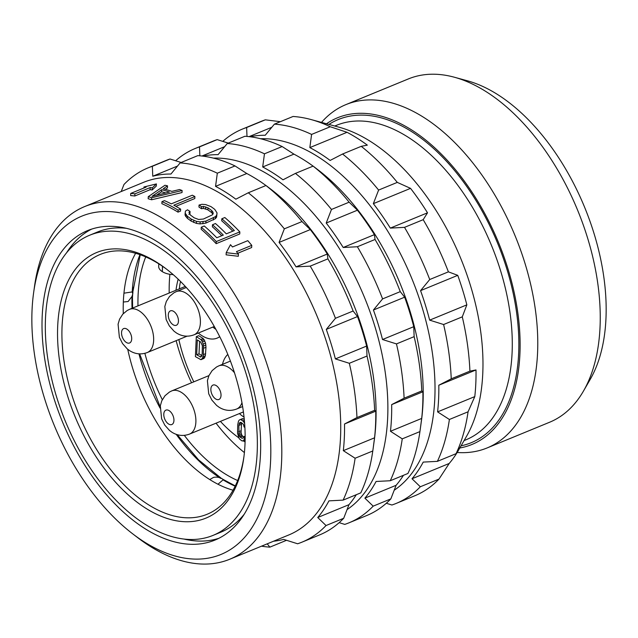 <?xml version="1.0" encoding="UTF-8"?>
<svg xmlns="http://www.w3.org/2000/svg" width="638" height="638" viewBox="0 0 638 638"><rect width="100%" height="100%" fill="white"/><g stroke="black" fill="none" stroke-linecap="round" stroke-linejoin="round"><path stroke-width="0.96" d="M583.427 391.134A185.618 106.602 67.6 0 0 486.172 91.689A185.618 106.602 -112.4 0 0 454.352 77.222L467.327 80.771A176.63 101.442 -112.4 0 1 497.608 94.536A176.63 101.442 67.6 0 1 590.158 379.482L583.427 391.134A185.618 106.602 67.6 0 1 549.541 422.268L487.081 447.956A185.618 106.602 67.6 0 1 457.175 452.478M454.352 77.222A185.618 106.602 -112.4 0 0 408.368 78.929L345.908 104.616A185.618 106.602 -112.4 0 0 321.488 122.408M487.081 447.956A185.618 106.602 67.6 0 0 533.001 295.386A185.618 106.602 67.6 0 0 423.712 117.376A185.618 106.602 -112.4 0 0 345.908 104.616M326.481 123.772A176.63 101.442 -112.4 0 1 411.574 129.913A176.63 101.442 67.6 0 1 517.338 309.582A176.63 101.442 67.6 0 1 459.807 447.996M458.539 450.181L466.402 436.559A182.891 105.039 -112.4 0 0 370.574 141.508A182.891 105.039 67.6 0 0 339.225 127.257L311.129 119.569A202.35 116.212 67.6 0 1 330.277 126.747L347.032 132.297A193.402 111.076 -112.4 0 1 357.2 138.183A193.402 111.076 -112.4 0 1 367.329 145.137L361.244 146.333A202.35 116.212 -112.4 0 1 397.291 182.388L410.545 188.362A193.402 111.076 -112.4 0 1 427.516 212.813L423.185 219.679A202.35 116.212 -112.4 0 1 448.402 271.844L457.749 275.345A193.402 111.076 -112.4 0 1 466.849 304.852L462.287 316.847A202.35 116.212 -112.4 0 1 469.919 371.141L476.004 369.944A193.402 111.076 -112.4 0 1 474.792 396.597L468.069 411.797A202.35 116.212 -112.4 0 1 456.074 453.674L460.405 446.799A193.402 111.076 -112.4 0 1 458.539 450.181A193.402 111.076 -112.4 0 1 449.208 463.459L438.992 479.09A202.35 116.212 -112.4 0 1 414.899 495.726L396.222 503.406A202.35 116.212 -112.4 0 0 420.306 486.77L438.992 479.09M396.222 503.406A202.35 116.212 -112.4 0 1 391.899 505.009L386.293 503.262M250.024 136.755A193.402 111.076 -112.4 0 1 265.225 135.264L274.388 124.147A202.35 116.212 67.6 0 1 311.599 134.427L309.837 147.593A193.402 111.076 -112.4 0 1 320.013 153.471A193.402 111.076 -112.4 0 1 330.141 160.433L342.566 154.013A202.35 116.212 -112.4 0 1 378.613 190.068L373.35 203.658A193.402 111.076 -112.4 0 1 390.328 228.101L404.508 227.359A202.35 116.212 -112.4 0 1 429.725 279.524L420.562 290.641A193.402 111.076 -112.4 0 1 429.661 320.14L443.609 324.527A202.35 116.212 -112.4 0 1 451.241 378.82L438.808 385.232A193.402 111.076 -112.4 0 1 437.596 411.885L449.391 419.477A202.35 116.212 -112.4 0 1 437.397 461.354L423.217 462.095A193.402 111.076 -112.4 0 1 412.012 478.755L420.306 486.77M394.228 490.207A190.674 109.513 -112.4 0 0 427.899 329.001A190.674 109.513 -112.4 0 0 317.844 156.653A190.674 109.513 67.6 0 0 260.583 138.741M222.79 141.365A202.35 116.212 67.6 0 1 242.32 129.115A202.35 116.212 67.6 0 1 246.643 127.512L246.986 136.42M242.32 129.115L260.998 121.435A202.35 116.212 67.6 0 1 265.32 119.832L280.377 121.683M274.388 124.147L293.065 116.467A202.35 116.212 67.6 0 1 311.129 119.569M309.837 147.593L347.032 132.297M311.599 134.427L330.277 126.747M249.051 136.636L271.772 127.297M246.643 127.512L265.32 119.832M342.566 154.013L361.244 146.333M378.613 190.068L397.291 182.388M373.35 203.658L410.545 188.362M390.328 228.101L427.516 212.813M404.508 227.359L423.185 219.679M429.725 279.524L448.402 271.844M420.562 290.641L457.749 275.345M429.661 320.14L466.849 304.852M443.609 324.527L462.287 316.847M451.241 378.82L469.919 371.141M438.808 385.232L476.004 369.944M437.596 411.885L474.792 396.597M449.391 419.477L468.069 411.797M437.397 461.354L456.074 453.674M412.012 478.755L449.208 463.459M339.153 522.65L344.759 524.396A202.35 116.212 -112.4 0 0 349.082 522.785A202.35 116.212 -112.4 0 0 373.174 506.149L364.88 498.142A193.402 111.076 -112.4 0 0 376.077 481.475L390.257 480.741A202.35 116.212 -112.4 0 0 402.251 438.856L390.464 431.272L421.686 418.432L420.203 429.621L421.375 421.184A190.674 109.513 -112.4 0 0 318.035 169.86L313.776 166.606M314.231 166.973L313.106 166.127A193.402 111.076 -112.4 0 0 304.103 160.018A193.402 111.076 -112.4 0 0 293.927 154.133L282.14 146.541A202.35 116.212 67.6 0 0 244.92 136.261L227.248 143.526A202.35 116.212 67.6 0 1 264.459 153.814L282.14 146.541M349.146 202.182A202.35 116.212 -112.4 0 0 313.106 166.127L295.426 173.4A202.35 116.212 -112.4 0 1 331.473 209.455L326.209 223.037L357.44 210.197L349.146 202.182L331.473 209.455M390.464 431.272A193.402 111.076 -112.4 0 0 391.668 404.62L404.101 398.2A202.35 116.212 -112.4 0 0 396.469 343.906L382.521 339.528A193.402 111.076 -112.4 0 0 373.421 310.02L382.585 298.903A202.35 116.212 -112.4 0 0 357.368 246.746L343.188 247.488L374.418 234.64A193.402 111.076 -112.4 0 0 357.44 210.197M374.418 234.64L375.048 239.473A202.35 116.212 -112.4 0 1 400.257 291.638L404.651 297.18A193.402 111.076 -112.4 0 1 413.751 326.68L414.142 336.641A202.35 116.212 -112.4 0 1 421.774 390.934L422.898 391.78A193.402 111.076 -112.4 0 1 421.686 418.432M420.203 429.621L419.932 431.591A202.35 116.212 -112.4 0 1 407.929 473.468L390.257 480.741M364.88 498.142L396.11 485.295A193.402 111.076 -112.4 0 0 403.447 475.31M396.11 485.295L390.847 498.884A202.35 116.212 -112.4 0 1 366.762 515.52L349.082 522.785M343.188 247.488A193.402 111.076 -112.4 0 0 326.209 223.037M264.459 153.814L262.696 166.973A193.402 111.076 -112.4 0 1 272.873 172.858A193.402 111.076 -112.4 0 1 283.001 179.812L295.426 173.4M347.088 509.587A190.674 109.513 -112.4 0 0 380.758 348.388A190.674 109.513 -112.4 0 0 270.703 176.04A190.674 109.513 67.6 0 0 213.443 158.12M175.649 160.752A202.35 116.212 67.6 0 1 195.18 148.494L212.853 141.229A202.35 116.212 67.6 0 1 217.183 139.626L228.284 143.103M195.18 148.494A202.35 116.212 67.6 0 1 199.503 146.892L217.183 139.626M201.919 156.023L224.64 146.676M199.503 146.892L199.846 155.808M227.248 143.526L218.084 154.643A193.402 111.076 -112.4 0 0 202.892 156.143M262.696 166.973L293.927 154.133M357.368 246.746L375.048 239.473M382.585 298.903L400.257 291.638M373.421 310.02L404.651 297.18M382.521 339.528L413.751 326.68M396.469 343.906L414.142 336.641M404.101 398.2L421.774 390.934M391.668 404.62L422.898 391.78M402.251 438.856L419.932 431.591M373.174 506.149L390.847 498.884M273.55 541.223A193.402 111.076 -112.4 0 0 283.671 539.389L297.619 543.775A202.35 116.212 -112.4 0 0 301.941 542.172A202.35 116.212 -112.4 0 0 326.034 525.537L317.74 517.522A193.402 111.076 -112.4 0 0 328.937 500.862L343.116 500.12A202.35 116.212 -112.4 0 0 355.111 458.243L343.324 450.651L374.554 437.812L373.07 449L374.235 440.571A190.674 109.513 -112.4 0 0 270.895 189.239L266.636 185.985M265.95 185.522A193.402 111.076 -112.4 0 0 256.962 179.398A193.402 111.076 -112.4 0 0 246.786 173.512L234.999 165.928A202.35 116.212 67.6 0 0 197.788 155.64L180.107 162.913A202.35 116.212 67.6 0 1 217.319 173.193L234.999 165.928M267.091 186.36L265.966 185.514A202.35 116.212 -112.4 0 1 302.005 221.569L310.299 229.584A193.402 111.076 -112.4 0 1 327.278 254.028L327.908 258.861A202.35 116.212 -112.4 0 1 353.117 311.017L357.511 316.568A193.402 111.076 -112.4 0 1 366.611 346.067L367.01 356.028A202.35 116.212 -112.4 0 1 374.634 410.322L375.758 411.159A193.402 111.076 -112.4 0 1 374.554 437.812M373.07 449L372.791 450.978A202.35 116.212 -112.4 0 1 360.789 492.855L343.116 500.12M317.74 517.522L348.97 504.682A193.402 111.076 -112.4 0 0 356.307 494.697M348.97 504.682L343.707 518.271A202.35 116.212 -112.4 0 1 319.622 534.899L301.941 542.172M261.524 546.168A202.35 116.212 -112.4 0 0 269.874 547.141L286.518 540.298M267.218 543.831L269.874 547.141M343.324 450.651A193.402 111.076 -112.4 0 0 344.528 423.999L375.758 411.159M217.319 173.193L215.556 186.36A193.402 111.076 -112.4 0 1 225.732 192.237A193.402 111.076 -112.4 0 1 235.861 199.2L248.286 192.78A202.35 116.212 -112.4 0 1 284.333 228.835L279.077 242.424A193.402 111.076 -112.4 0 1 296.048 266.867L310.228 266.126A202.35 116.212 -112.4 0 1 335.444 318.29L326.281 329.407A193.402 111.076 -112.4 0 1 335.381 358.907L349.329 363.293A202.35 116.212 -112.4 0 1 356.961 417.587L344.528 423.999M288.663 535.011A190.674 109.513 -112.4 0 0 335.835 378.286A190.674 109.513 -112.4 0 0 223.563 195.419A190.674 109.513 67.6 0 0 143.638 182.308L84.718 206.545A190.674 109.513 67.6 0 1 164.644 219.647A190.674 109.513 -112.4 0 1 276.908 402.514A190.674 109.513 -112.4 0 1 229.744 559.239L288.663 535.011M121.212 191.536L123.955 184.518A202.35 116.212 67.6 0 1 148.04 167.882L165.721 160.617A202.35 116.212 67.6 0 1 170.043 159.006L181.144 162.483M148.04 167.882A202.35 116.212 67.6 0 1 152.362 166.279L170.043 159.006M152.362 166.279L152.761 176.232L177.5 166.063M180.107 162.913L170.944 174.03A193.402 111.076 -112.4 0 0 152.761 176.232M215.556 186.36L246.786 173.512M248.286 192.78L265.966 185.514M284.333 228.835L302.005 221.569M279.077 242.424L310.299 229.584M296.048 266.867L327.278 254.028M310.228 266.126L327.908 258.861M335.444 318.29L353.117 311.017M326.281 329.407L357.511 316.568M335.381 358.907L366.611 346.067M349.329 363.293L367.01 356.028M356.961 417.587L374.634 410.322M355.111 458.243L372.791 450.978M326.034 525.537L343.707 518.271M229.744 559.239A190.674 109.513 -112.4 0 1 149.818 546.128A190.674 109.513 67.6 0 1 137.848 537.77L132.744 533.87A182.891 105.039 67.6 0 1 33.615 292.802A182.891 105.039 67.6 0 1 158.447 228.739A182.891 105.039 -112.4 0 1 270.608 460.756A182.891 105.039 -112.4 0 1 144.228 541.893A182.891 105.039 67.6 0 1 132.744 533.87M33.615 292.802L34.5 286.446A190.674 109.513 67.6 0 1 84.718 206.545M134.905 193.856L150.225 187.556A193.011 110.852 -112.4 0 1 152.299 187.851L156.398 183.919L156.294 186.073L152.203 189.98A190.674 109.513 67.6 0 0 150.129 189.693L134.809 195.994A190.674 109.513 67.6 0 0 130.646 195.587L130.75 193.418A193.011 110.852 -112.4 0 1 134.905 193.856L134.809 195.994M175.873 206.329L194.805 198.546L194.893 196.544L173.831 205.205A193.011 110.852 -112.4 0 1 180.618 209.112L178.106 210.141A193.011 110.852 -112.4 0 0 161.956 201.656L161.869 203.674A190.674 109.513 67.6 0 1 178.018 212.143L180.522 211.106L180.618 209.112M151.692 197.724L151.605 199.774A190.674 109.513 67.6 0 0 148.168 198.737L148.263 196.671A193.011 110.852 -112.4 0 1 151.692 197.724L182.117 190.531A193.011 110.852 -112.4 0 0 179.549 189.534L171.821 191.384A193.011 110.852 -112.4 0 0 163.24 188.744L167.531 185.841L167.435 187.931L165.362 189.327M151.605 199.774L182.021 192.556L182.117 190.531M237.743 253.254L251.659 247.528L251.763 245.359L236.443 251.659A193.011 110.852 -112.4 0 1 238.421 254.091L226.211 252.672L230.493 244.689A193.011 110.852 -112.4 0 1 232.479 246.962L247.799 240.662A193.011 110.852 -112.4 0 1 251.763 245.359M226.211 252.672L226.115 254.833L238.317 256.277L238.421 254.091M216.178 243.668L239.744 233.979L239.84 231.889L216.274 241.579A193.011 110.852 -112.4 0 0 201.265 227.224L201.169 229.249A190.674 109.513 67.6 0 1 216.178 243.668L216.274 241.579M239.84 231.889A193.011 110.852 -112.4 0 0 224.831 217.526L221.825 218.77A193.011 110.852 -112.4 0 1 234.337 230.549L226.315 233.851A193.011 110.852 -112.4 0 0 215.469 223.531L212.462 224.767L212.374 226.801A190.674 109.513 67.6 0 1 221.785 235.709M221.825 218.77L221.729 220.796A190.674 109.513 67.6 0 1 232.814 231.179M185.108 213.044L187.397 216.29A193.011 110.852 -112.4 0 1 191.193 219.065L196.48 221.378L200.165 221.904L205.93 221.083L215.54 216.609L216.713 215.094L217.04 212.925L216.617 217.111L215.453 218.627L205.843 223.101L200.069 223.922L196.384 223.388L191.097 221.075A190.674 109.513 67.6 0 0 187.309 218.292L185.02 215.046L185.427 211.106L187.508 209.798A193.011 110.852 -112.4 0 1 190.044 211.473L189.957 213.475L188.872 214.376M190.044 211.473L188.96 212.382L190.411 215.054A193.011 110.852 -112.4 0 1 194.199 217.829L198.649 219.472L203.418 219.033L212.526 214.775L213.188 213.491L212.933 212.103L211.752 210.612A193.011 110.852 -112.4 0 0 207.964 207.836L203.506 206.401L201.576 206.728A193.011 110.852 -112.4 0 0 199.04 205.053L198.952 207.055A190.674 109.513 67.6 0 1 201.488 208.73L203.41 208.395L207.868 209.838A190.674 109.513 67.6 0 1 211.656 212.621L212.845 214.153M144.834 528.567A167.323 96.099 -112.4 0 0 214.974 540.067A167.323 96.099 -112.4 0 0 256.364 402.538A167.323 96.099 -112.4 0 0 157.841 242.057A167.323 96.099 -112.4 0 0 87.701 230.557A167.323 96.099 -112.4 0 0 46.311 368.086A167.323 96.099 -112.4 0 0 144.834 528.567M184.119 539.086A167.323 96.099 -112.4 0 0 218.834 538.305M91.689 229.098A167.323 96.099 -112.4 0 0 66.464 252.967M126.412 228.316A162.267 93.196 -112.4 0 0 97.478 232.009L89.631 235.239A162.267 93.196 -112.4 0 0 49.485 368.604A162.267 93.196 -112.4 0 0 145.033 524.237A162.267 93.196 67.6 0 0 213.044 535.386A162.267 93.196 67.6 0 0 253.19 402.02A162.267 93.196 67.6 0 0 157.65 246.396A162.267 93.196 -112.4 0 0 89.631 235.239M213.044 535.386L220.9 532.164A162.267 93.196 -112.4 0 0 244.059 514.435M156.916 262.385A143.59 82.469 67.6 0 1 165.936 268.678A143.59 82.469 67.6 0 1 243.764 457.94A143.59 82.469 67.6 0 1 145.759 508.239A143.59 82.469 -112.4 0 1 57.699 326.082A143.59 82.469 -112.4 0 1 156.916 262.385M243.931 456.656A140.48 80.683 67.6 0 1 207.119 514.268A140.48 80.683 67.6 0 1 148.231 504.61A140.48 80.683 -112.4 0 1 65.523 369.88A140.48 80.683 -112.4 0 1 100.27 254.418A140.48 80.683 -112.4 0 1 159.157 264.076A140.48 80.683 67.6 0 1 166.965 269.467M135.623 253.278A140.48 80.683 -112.4 0 0 123.286 313.609M127.736 349.297A140.48 80.683 -112.4 0 0 209.511 479.409A140.48 80.683 67.6 0 0 233.045 490.207M173.225 274.651A14.706 7.576 -177.4 0 1 162.331 271.652L162.475 266.261M158.79 263.845L158.679 266.341A14.706 7.576 2.6 0 0 162.235 271.589M133.047 287.291L132.521 296.734M221.41 478.372L226.067 481.204M237.671 480.526A140.48 80.683 67.6 0 1 224.249 473.356A140.48 80.683 -112.4 0 1 184.326 435.371M145.727 256.907A140.48 80.683 -112.4 0 0 137.975 305.873M144.874 353.332A140.48 80.683 -112.4 0 0 162.315 399.691M217.981 484.234L223.061 479.864L222.622 479.138L235.294 485.917M221.434 478.412L198.554 459.839L177.22 434.677M220.11 478.125C222.335 478.731 222.168 478.588 219.616 477.687A145.536 83.586 67.6 0 1 176.24 434.358M209.735 479.553L213.539 477.391A12.353 12.353 0 0 1 220.174 477.87L219.616 477.687M123.333 302.029L128.134 301.519L132.002 296.439C132.792 293.679 132.84 293.584 132.138 296.152M132.6 308.082L132.449 295.306M132.425 289.979C132.84 293.56 132.768 294.206 132.21 291.925L123.947 293.185M140.24 254.745L132.672 292.73L132.21 291.925A145.536 83.586 67.6 0 1 139.953 254.65M169.907 274.316A140.48 80.683 -112.4 0 0 169.198 293.033M176.144 340.668A140.48 80.683 -112.4 0 0 191.552 382.76M216.051 423.177A140.48 80.683 -112.4 0 0 244.394 452.589M178.146 279.149A110.693 63.569 -112.4 0 0 175.984 290.242M178.855 339.552A110.693 63.569 -112.4 0 0 193.808 381.835M220.421 421.383A110.693 63.569 -112.4 0 0 238.692 437.748M245.072 441.911A110.693 63.569 67.6 0 1 243.341 440.858M180.578 281.51A36.581 21.006 -112.4 0 0 179.39 288.847M198.314 333.052A36.581 21.006 -112.4 0 0 201.799 335.604A36.581 21.006 -112.4 0 0 217.135 338.116A36.581 21.006 -112.4 0 0 219.719 336.665M227.806 354.425A36.581 21.006 -112.4 0 0 222.479 364.354M239.386 413.584A36.581 21.006 -112.4 0 0 244.035 417.148M243.612 436.878L241.906 435.363L241.052 432.636L241.555 422.723M244.258 419.349L242.472 418.656L239.314 419.995L238.476 421.216L237.735 424.677L237.535 433.306L239.25 438.761L241.89 440.874L243.66 440.683L244.785 437.453L243.644 436.735L243.397 437.891L242.009 438.322L240.295 437.237L239.019 435.124L238.875 425.402L239.577 422.787L240.973 422.356L243.429 424.342L244.091 426.95L244.872 427.452M200.938 359.696L204.096 358.357L205.388 355.677L205.97 347.295L205.572 343.108L203.235 338.563L198.665 335.676L196.305 336.641L195.403 356.634L200.938 359.696L202.573 358.109L203.323 354.64L203.514 346.019L202.533 341.896L200.874 339.536L196.305 336.641M212.845 327.071A36.581 21.006 -112.4 0 0 215.867 329.328M245.136 436.121L243.644 436.735M245.128 439.207L244.498 439.462M245.12 440.084L243.66 440.683M245.112 440.124L242.863 441.049M243.445 418.831L240.119 419.629M244.346 420.251L242.799 420.889L241.084 419.804M244.466 421.614L243.732 421.909L242.799 420.889M244.593 423.185L243.732 421.909M244.641 423.847L244.458 423.241M240.686 422.332L239.577 422.787M241.499 422.85L239.138 423.823M241.228 424.43L238.875 425.402M240.941 430.81L238.588 431.782M241.052 432.636L238.7 433.601M241.379 434.151L239.019 435.124M241.906 435.363L239.553 436.328M242.655 436.272L240.295 437.237M243.429 437.74L242.009 438.322M203.235 338.563L200.874 339.536M204.168 339.591L201.807 340.564M204.886 340.923L202.533 341.896M205.572 343.108L203.211 344.073M205.875 345.046L203.514 346.019M205.97 347.295L203.61 348.26M205.675 353.675L203.323 354.64M205.388 355.677L203.036 356.65M204.934 357.144L202.573 358.109M204.096 358.357L201.736 359.33M197.333 339.918L200.763 342.088L202.358 345.716L202.182 353.923L200.866 357.025L196.656 354.8L197.333 339.918M201.855 355.629L199.016 353.835L199.582 341.338M201.544 356.371L200.085 356.969M199.016 353.835L196.656 354.8M201.265 227.224L204.272 225.988A193.011 110.852 -112.4 0 1 216.784 237.767L223.308 235.087A193.011 110.852 -112.4 0 0 212.462 224.767M201.576 206.728L201.488 208.73M217.04 212.925L214.759 209.376A193.011 110.852 -112.4 0 0 210.971 206.6L205.667 204.591L201.975 204.296L199.04 205.053M216.713 215.094L216.617 217.111M215.54 216.609L215.453 218.627M213.459 217.989L213.363 220.006M205.93 221.083L205.843 223.101M203.004 221.769L202.916 223.786M200.165 221.904L200.069 223.922M196.48 221.378L196.384 223.388M193.792 220.469L193.705 222.479M191.193 219.065L191.097 221.075M187.397 216.29L187.309 218.292M185.794 214.607L185.706 216.609M212.933 212.103L212.837 214.113M211.752 210.612L211.656 212.621M207.964 207.836L207.868 209.838M205.771 206.856L205.683 208.857M203.506 206.401L203.41 208.395M156.398 183.919L143.989 186.982L143.941 187.995M130.75 193.418L146.07 187.117A193.011 110.852 -112.4 0 0 143.989 186.982M152.299 187.851L152.203 189.98M150.225 187.556L150.129 189.693M178.106 210.141L178.018 212.143M194.893 196.544A193.011 110.852 -112.4 0 0 192.341 195.204L171.279 203.865A193.011 110.852 -112.4 0 0 164.468 200.627L161.956 201.656M167.531 185.841A193.011 110.852 -112.4 0 0 164.947 185.267L148.263 196.671M161.661 189.685L151.988 196.36L169.381 192.062A193.011 110.852 -112.4 0 0 161.661 189.685L161.566 191.759L156.501 195.228M161.566 191.759A190.674 109.513 67.6 0 1 165.744 192.947M461.051 445.834A174.724 100.349 -112.4 0 0 515.887 307.763A174.724 100.349 -112.4 0 0 411.502 131.548A174.724 100.349 -112.4 0 0 328.897 124.434M464.089 440.579L465.844 439.853A170.051 97.662 -112.4 0 0 507.912 300.083A170.051 97.662 -112.4 0 0 407.786 136.995A170.051 97.662 -112.4 0 0 336.505 125.311L334.743 126.029M162.578 266.325L162.331 271.652M235.167 486.188A145.536 83.586 67.6 0 1 223.061 479.864M160.05 408.081A145.536 83.586 67.6 0 1 138.948 353.851M132.042 308.306A145.536 83.586 67.6 0 1 132.002 296.439M230.414 361.092L218.85 365.845A23.351 13.406 -112.4 0 1 228.635 367.448A23.351 13.406 67.6 0 1 234.473 372.744M241.954 402.714A23.351 13.406 67.6 0 1 236.61 409.03L242.607 406.565M216.25 385.623A7.784 4.466 -112.4 0 0 210.867 389.076A7.784 4.466 -112.4 0 0 215.644 398.949A7.784 4.466 67.6 0 0 221.019 395.496A7.784 4.466 67.6 0 0 216.25 385.623M129.53 309.342L127.225 310.483L122.783 314.159L119.569 319.183L118.078 324.208L119.386 337.271L122.544 343.579L127.305 348.938L129.785 350.756C135.408 354.202 141.237 354.792 147.282 352.535A23.351 13.406 67.6 0 0 153.064 333.339A23.351 13.406 67.6 0 0 139.315 310.953A23.351 13.406 -112.4 0 0 129.53 309.342L185.307 286.406M126.922 329.12A7.784 4.466 67.6 0 1 131.699 338.993A7.784 4.466 67.6 0 1 126.316 342.446A7.784 4.466 -112.4 0 1 121.547 332.573A7.784 4.466 -112.4 0 1 126.922 329.12M186.312 287.491L176.279 291.622A23.351 13.406 -112.4 0 1 186.065 293.225A23.351 13.406 67.6 0 1 199.814 315.619A23.351 13.406 67.6 0 1 194.032 334.806L214.28 326.481M173.672 311.4A7.784 4.466 -112.4 0 0 168.296 314.853A7.784 4.466 -112.4 0 0 173.065 324.726A7.784 4.466 67.6 0 0 178.449 321.273A7.784 4.466 67.6 0 0 173.672 311.4M208.929 375.623L171.766 390.895A23.351 13.406 -112.4 0 1 181.559 392.506A23.351 13.406 67.6 0 1 195.3 414.891A23.351 13.406 67.6 0 1 189.526 434.087L243.397 411.933M169.166 410.673A7.784 4.466 -112.4 0 0 163.791 414.126A7.784 4.466 -112.4 0 0 168.56 423.999A7.784 4.466 67.6 0 0 173.935 420.546A7.784 4.466 67.6 0 0 169.166 410.673M223.467 479.664A12.353 12.353 0 0 0 221.585 478.484M132.576 294.804A12.353 12.353 0 0 0 132.8 290.513M160.162 406.885L139.626 353.883M218.85 365.845L216.553 366.986L212.103 370.654L208.897 375.686L207.406 380.703L208.706 393.774L211.872 400.074L216.633 405.441L219.105 407.259C224.728 410.705 230.565 411.295 236.61 409.03M147.282 352.535L187.062 336.178M176.279 291.622L173.975 292.762L169.533 296.431L166.319 301.463L164.827 306.479L166.135 319.55L169.293 325.851L174.054 331.218L176.535 333.036C182.157 336.481 187.987 337.071 194.032 334.806M171.766 390.895L169.469 392.035L165.019 395.712L161.813 400.736L160.321 405.76L161.621 418.823L164.787 425.131L169.548 430.49L172.021 432.309C177.651 435.754 183.481 436.344 189.526 434.087"/></g></svg>
